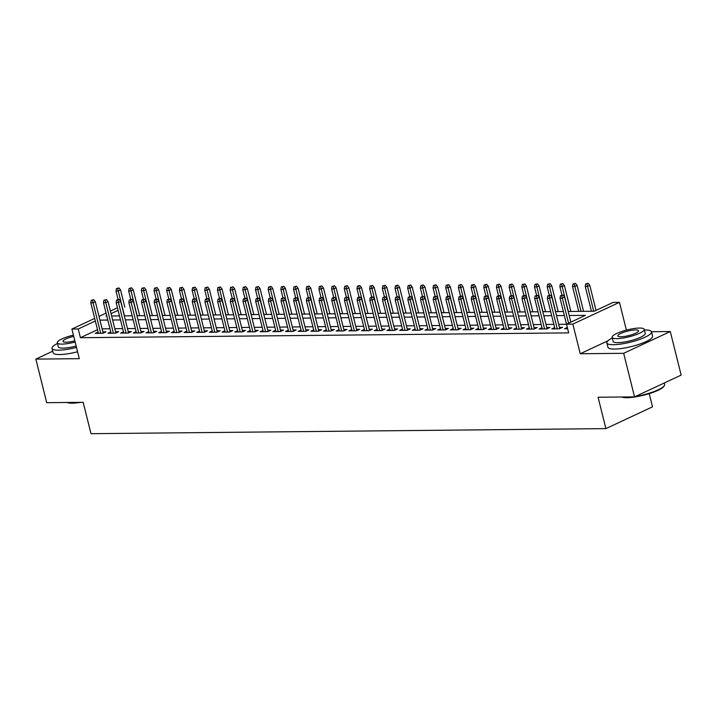<?xml version="1.0" encoding="UTF-8"?>
<svg xmlns="http://www.w3.org/2000/svg" width="717" height="717" viewBox="0 0 717 717"><rect width="100%" height="100%" fill="white"/><g stroke="black" fill="none" stroke-linecap="round" stroke-linejoin="round"><path stroke-width="1.08" d="M568.178 311.483L594.223 311.223L613.125 302.395L619.461 302.332L572.847 324.111L566.511 324.174L585.404 315.346L569.181 315.507M626.389 330.116L619.461 302.332M607.98 340.781L580.241 353.741L623.673 353.311L634.536 396.886L681.15 375.108L670.287 331.532L651.484 331.72M649.226 393.651L652.506 406.835L605.901 428.614L90.996 433.686L83.172 402.318L46.713 402.676L35.85 359.1L79.291 358.67L71.897 329.04L94.68 318.402M124.839 307.199L120.546 289.964L118.278 291.021L124.462 315.847M623.673 353.311L670.287 331.532M52.735 351.213L35.85 359.1M567.326 327.436L564.503 328.753L567.64 328.718M554.653 327.552L551.821 328.879L559.43 328.807L562.576 327.328L559.421 327.364M541.971 327.678L539.139 329.004L546.748 328.924L549.894 327.454L546.739 327.49M529.28 327.803L526.448 329.13L534.066 329.049L537.212 327.579L534.057 327.615M516.598 327.929L513.766 329.255L521.376 329.175L524.53 327.705L521.376 327.741M503.917 328.054L501.084 329.381L508.694 329.3L511.848 327.83L508.694 327.866M491.235 328.18L488.402 329.506L496.012 329.426L499.166 327.956L496.012 327.983M478.553 328.305L475.721 329.623L483.33 329.551L486.484 328.081L483.33 328.108M465.871 328.431L463.039 329.748L470.648 329.677L473.803 328.207L470.648 328.234M453.189 328.556L450.357 329.874L457.966 329.802L461.121 328.332L457.966 328.359M440.507 328.682L437.675 329.999L445.284 329.928L448.439 328.458L445.284 328.485M427.825 328.807L424.993 330.125L432.602 330.053L435.757 328.583L432.602 328.61M415.143 328.924L412.311 330.25L419.92 330.178L423.075 328.709L419.92 328.736M402.461 329.049L399.629 330.376L407.238 330.304L410.384 328.825L407.238 328.861M389.779 329.175L386.947 330.501L394.556 330.429L397.702 328.951L394.547 328.986M377.097 329.3L374.265 330.627L381.874 330.555L385.02 329.076L381.865 329.112M364.415 329.426L361.583 330.752L369.192 330.671L372.338 329.202L369.183 329.237M351.733 329.551L348.901 330.878L356.51 330.797L359.656 329.327L356.501 329.363M339.051 329.677L336.219 331.003L343.828 330.922L346.974 329.453L343.819 329.488M326.369 329.802L323.537 331.129L331.146 331.048L334.292 329.578L331.137 329.614M313.688 329.928L310.855 331.254L318.465 331.173L321.61 329.703L318.456 329.73M301.006 330.053L298.173 331.371L305.783 331.299L308.928 329.829L305.774 329.856M288.324 330.178L285.491 331.496L293.101 331.424L296.246 329.954L293.092 329.981M275.642 330.304L272.81 331.621L280.419 331.55L283.565 330.08L280.41 330.107M262.96 330.429L260.128 331.747L267.737 331.675L270.883 330.205L267.728 330.232M250.278 330.555L247.446 331.872L255.055 331.801L258.201 330.331L255.046 330.358M237.596 330.671L234.764 331.998L242.373 331.926L245.519 330.456L242.364 330.483M224.905 330.797L222.073 332.123L229.682 332.052L232.837 330.582L229.682 330.609M212.223 330.922L209.391 332.249L217 332.177L220.155 330.698L217 330.734M199.541 331.048L196.709 332.374L204.318 332.303L207.473 330.824L204.318 330.86M186.859 331.173L184.027 332.5L191.636 332.428L194.791 330.949L191.636 330.985M174.177 331.299L171.345 332.625L178.954 332.545L182.109 331.075L178.954 331.111M161.495 331.424L158.663 332.751L166.272 332.67L169.427 331.2L166.272 331.236M148.813 331.55L145.981 332.876L153.59 332.796L156.745 331.326L153.59 331.362M136.131 331.675L133.299 333.002L140.908 332.921L144.063 331.451L140.908 331.487M123.449 331.801L120.617 333.127L128.226 333.047L131.381 331.577L128.226 331.604M110.768 331.926L107.935 333.244L115.545 333.172L118.699 331.702L115.545 331.729M97.503 329.712L80.412 337.698L568.68 332.885L560.04 298.191L562.325 298.173L568.572 323.215M566.538 324.263L558.668 324.344M553.865 324.389L545.987 324.469M541.183 324.514L533.305 324.595M528.501 324.64L520.623 324.72M515.81 324.765L507.941 324.846M503.128 324.891L495.259 324.971M490.446 325.016L482.577 325.097M477.764 325.142L469.895 325.222M465.082 325.267L457.213 325.348M452.4 325.393L444.531 325.464M439.718 325.518L431.849 325.59M427.036 325.643L419.167 325.715M414.354 325.769L406.485 325.841M401.672 325.894L393.803 325.966M388.99 326.011L381.112 326.092M376.308 326.136L368.43 326.217M363.627 326.262L355.749 326.343M350.945 326.387L343.067 326.468M338.263 326.513L330.385 326.593M325.581 326.638L317.703 326.719M312.899 326.764L305.021 326.844M300.217 326.889L292.339 326.97M287.535 327.015L279.657 327.095M274.853 327.14L266.975 327.212M262.171 327.266L254.293 327.337M249.489 327.391L241.611 327.463M236.807 327.517L228.929 327.588M224.116 327.642L216.247 327.714M211.434 327.759L203.565 327.839M198.752 327.884L190.883 327.965M186.07 328.01L178.201 328.09M173.389 328.135L165.519 328.216M160.707 328.261L152.838 328.341M148.025 328.386L140.156 328.467M135.343 328.511L127.474 328.592M122.661 328.637L114.792 328.718M109.979 328.762L102.11 328.843M98.086 332.052L95.253 333.369L102.863 333.297L106.008 331.828L102.863 331.854M580.241 353.741L572.847 324.111M80.412 337.698L78.243 328.978L71.897 329.04M634.536 396.886L598.077 397.245L605.901 428.614M106.716 315.677L105.955 316.036L106.806 316.027M111.61 315.973L119.488 315.901M124.292 315.847L132.17 315.776M136.974 315.731L144.852 315.65M149.656 315.605L157.534 315.525M162.338 315.48L170.216 315.399M175.02 315.355L182.898 315.274M187.702 315.229L195.58 315.148M200.393 315.104L208.262 315.023M213.074 314.978L220.944 314.897M225.756 314.853L233.625 314.772M238.438 314.727L246.307 314.646M251.12 314.602L258.989 314.53M263.802 314.476L271.671 314.404M276.484 314.351L284.353 314.279M289.166 314.225L297.035 314.154M301.848 314.1L309.717 314.028M314.53 313.983L322.399 313.903M327.212 313.858L335.09 313.777M339.894 313.732L347.772 313.652M352.576 313.607L360.454 313.526M365.258 313.481L373.136 313.401M377.94 313.356L385.818 313.275M390.622 313.23L398.5 313.15M403.304 313.105L411.182 313.024M415.985 312.979L423.864 312.899M428.667 312.854L436.545 312.773M441.349 312.729L449.227 312.657M454.031 312.603L461.909 312.531M466.713 312.478L474.591 312.406M479.395 312.352L487.273 312.28M492.086 312.227L499.955 312.155M504.768 312.11L512.637 312.029M517.45 311.985L525.319 311.904M530.132 311.859L538.001 311.778M542.814 311.734L550.683 311.653M555.496 311.608L563.365 311.528M118.108 310.353L111.036 313.661M99 316.385L106.071 313.078M110.391 311.061L117.454 307.754M95.334 321.001L78.243 328.978M564.369 315.552L556.5 315.632M551.687 315.677L543.818 315.758M539.005 315.803L531.136 315.883M526.323 315.928L518.454 316.009M513.641 316.054L505.772 316.125M500.959 316.179L493.081 316.251M488.277 316.305L480.399 316.376M475.595 316.43L467.717 316.502M462.913 316.555L455.035 316.627M450.231 316.672L442.353 316.753M437.549 316.797L429.671 316.878M424.867 316.923L416.989 317.004M412.185 317.048L404.307 317.129M399.503 317.174L391.625 317.255M386.822 317.299L378.943 317.38M374.14 317.425L366.262 317.506M361.458 317.55L353.58 317.631M348.767 317.676L340.898 317.756M336.085 317.801L328.216 317.882M323.403 317.927L315.534 317.998M310.721 318.052L302.852 318.124M298.039 318.178L290.17 318.249M285.357 318.303L277.488 318.375M272.675 318.429L264.806 318.5M259.993 318.545L252.124 318.626M247.311 318.671L239.442 318.751M234.629 318.796L226.76 318.877M221.947 318.922L214.078 319.002M209.265 319.047L201.387 319.128M196.583 319.173L188.705 319.253M183.902 319.298L176.024 319.379M171.22 319.423L163.342 319.504M158.538 319.549L150.66 319.63M145.856 319.674L137.978 319.746M133.174 319.8L125.296 319.872M120.492 319.925L112.614 319.997M107.81 320.051L99.932 320.123M103.176 333.145L95.343 301.732L93.076 302.789L100.694 333.315M92.511 300.298L93.775 299.706L91.247 300.306L92.511 300.298L93.076 302.789L90.799 302.816L98.408 333.342M95.343 301.732L93.775 299.706M91.247 300.306L90.799 302.816M117.705 288.521L118.968 287.938L116.441 288.539L117.705 288.521L118.278 291.021L115.993 291.039L118.09 299.464M115.993 291.039L116.441 288.539M118.968 287.938L120.546 289.964M80.734 402.336A22.442 4.849 166 0 1 72.22 403.16A22.442 4.849 166 0 1 66.941 402.47M67.434 402.47A22.998 4.965 -14 0 0 71.718 402.811A22.998 4.965 -14 0 0 77.678 402.371M57.441 343.479A22.998 4.965 -14 0 0 52.027 348.381A22.998 4.965 -14 0 0 58.588 350.174A22.998 4.965 -14 0 0 76.477 347.404M52.027 348.381L53.112 352.737A22.998 4.965 -14 0 0 59.681 354.539A22.998 4.965 -14 0 0 77.561 351.76M76.136 346.051A16.554 3.576 166 0 1 62.997 348.121A16.554 3.576 166 0 1 58.274 346.822L57.27 342.816A16.554 3.576 -14 0 0 62.003 344.106A16.554 3.576 -14 0 0 75.142 342.045M73.412 335.117A16.554 3.576 -14 0 0 57.27 342.816M73.726 336.354A10.665 2.303 -14 0 0 62.988 341.391A10.665 2.303 -14 0 0 66.036 342.224A10.665 2.303 -14 0 0 74.828 340.808M635.379 396.492A22.998 4.965 -14 0 0 664.336 385.629L663.942 386.257A22.442 4.849 166 0 1 649.091 393.687A22.442 4.849 166 0 1 627.079 397.693A22.442 4.849 166 0 1 621.791 397.012M622.293 397.003A22.998 4.965 -14 0 0 626.568 397.352A22.998 4.965 -14 0 0 632.537 396.904M612.291 338.021A22.998 4.965 -14 0 0 606.878 342.923A22.998 4.965 -14 0 0 613.447 344.716A22.998 4.965 -14 0 0 638.327 339.858A22.998 4.965 -14 0 0 651.502 331.792A22.998 4.965 -14 0 0 644.942 329.999A22.998 4.965 -14 0 0 644.422 330.008M606.878 342.923L607.962 347.279A22.998 4.965 -14 0 0 614.532 349.071A22.998 4.965 -14 0 0 639.412 344.214A22.998 4.965 -14 0 0 652.587 336.148L651.502 331.792M644.251 329.345L645.255 333.351A16.554 3.576 166 0 1 635.773 339.159A16.554 3.576 166 0 1 617.857 342.654A16.554 3.576 166 0 1 613.125 341.364L612.13 337.357A16.554 3.576 -14 0 0 616.853 338.648A16.554 3.576 -14 0 0 634.769 335.144A16.554 3.576 -14 0 0 644.251 329.345A16.554 3.576 -14 0 0 639.528 328.054A16.554 3.576 -14 0 0 621.612 331.55A16.554 3.576 -14 0 0 612.13 337.357M620.886 336.766A10.665 2.303 -14 0 0 632.43 334.507A10.665 2.303 -14 0 0 638.542 330.77A10.665 2.303 -14 0 0 635.495 329.937A10.665 2.303 -14 0 0 623.951 332.186A10.665 2.303 -14 0 0 617.839 335.932A10.665 2.303 -14 0 0 620.886 336.766M664.336 385.629A22.998 4.965 -14 0 0 664.623 384.429L664.265 382.995M115.867 333.029L108.034 301.606L105.766 302.664L113.376 333.19M105.193 300.172L106.457 299.581L103.929 300.181L105.193 300.172L105.766 302.664L103.481 302.691L111.09 333.217M108.034 301.606L106.457 299.581M103.929 300.181L103.481 302.691M128.549 332.903L120.716 301.481L118.448 302.538L126.058 333.073M117.875 300.047L119.139 299.455L116.611 300.056L117.875 300.047L118.448 302.538L116.163 302.565L123.772 333.091M120.716 301.481L119.139 299.455M116.611 300.056L116.163 302.565M141.231 332.778L133.398 301.355L131.13 302.422L138.74 332.948M130.557 299.921L131.82 299.33L129.293 299.93L130.557 299.921L131.13 302.422L128.845 302.44L136.454 332.966M133.398 301.355L131.82 299.33M129.293 299.93L128.845 302.44M153.913 332.652L146.08 301.23L143.812 302.296L151.421 332.822M143.239 299.796L144.502 299.204L141.975 299.805L143.239 299.796L143.812 302.296L141.527 302.314L149.136 332.84M146.08 301.23L144.502 299.204M141.975 299.805L141.527 302.314M131.65 287.813L129.123 288.413L131.65 287.813L133.228 289.838L130.96 290.896L128.675 290.914L130.772 299.339M130.386 288.395L137.144 315.722M133.228 289.838L139.672 315.704M128.675 290.914L129.123 288.413M144.332 287.687L141.805 288.288L144.332 287.687L145.91 289.713L143.642 290.77L141.357 290.788L143.454 299.222M143.068 288.27L149.826 315.597M145.91 289.713L152.354 315.579M141.357 290.788L141.805 288.288M157.014 287.562L154.487 288.162L157.014 287.562L158.591 289.587L156.324 290.645L154.038 290.672L156.136 299.097M155.75 288.144L162.517 315.471M158.591 289.587L165.035 315.453M154.038 290.672L154.487 288.162M169.696 287.436L167.169 288.037L169.696 287.436L171.273 289.462L169.006 290.519L166.72 290.546L168.818 298.971M168.432 288.028L175.199 315.355M171.273 289.462L177.717 315.328M166.72 290.546L167.169 288.037M166.595 332.527L158.762 301.104L156.494 302.171L164.103 332.697M155.921 299.67L157.184 299.079L154.657 299.688L155.921 299.67L156.494 302.171L154.209 302.189L161.818 332.715M158.762 301.104L157.184 299.079M154.657 299.688L154.209 302.189M182.378 287.311L179.85 287.911L182.378 287.311L183.955 289.336L181.688 290.394L179.402 290.421L181.509 298.846M181.114 287.902L187.881 315.229M183.955 289.336L190.399 315.202M179.402 290.421L179.85 287.911M179.277 332.401L171.444 300.988L169.176 302.045L176.785 332.571M168.603 299.545L169.866 298.962L167.339 299.563L168.603 299.545L169.176 302.045L166.891 302.063L174.5 332.589M171.444 300.988L169.866 298.962M167.339 299.563L166.891 302.063M191.959 332.276L184.126 300.862L181.858 301.92L189.467 332.446M181.284 299.419L182.548 298.837L180.021 299.437L181.284 299.419L181.858 301.92L179.573 301.938L187.182 332.464M184.126 300.862L182.548 298.837M180.021 299.437L179.573 301.938M204.641 332.15L196.808 300.737L194.54 301.794L202.149 332.321M193.966 299.294L195.23 298.711L192.703 299.312L193.966 299.294L194.54 301.794L192.255 301.812L199.864 332.338M196.808 300.737L195.23 298.711M192.703 299.312L192.255 301.812M217.323 332.025L209.489 300.611L207.222 301.669L214.831 332.195M206.648 299.168L207.912 298.586L205.385 299.186L206.648 299.168L207.222 301.669L204.937 301.687L212.546 332.222M209.489 300.611L207.912 298.586M205.385 299.186L204.937 301.687M230.005 331.899L222.171 300.486L219.904 301.543L227.513 332.07M219.33 299.043L220.594 298.46L218.067 299.061L219.33 299.043L219.904 301.543L217.618 301.57L225.228 332.096M222.171 300.486L220.594 298.46M218.067 299.061L217.618 301.57M195.06 287.185L192.532 287.786L195.06 287.185L196.637 289.211L194.37 290.268L192.084 290.295L194.19 298.72M193.796 287.777L200.563 315.104M196.637 289.211L203.081 315.077M192.084 290.295L192.532 287.786M207.742 287.06L205.214 287.66L207.742 287.06L209.319 289.085L207.052 290.143L204.766 290.17L206.872 298.595M206.487 287.651L213.245 314.978M209.319 289.085L215.763 314.951M204.766 290.17L205.214 287.66M220.424 286.934L217.896 287.535L220.424 286.934L222.001 288.96L219.734 290.018L217.448 290.044L219.554 298.469M219.169 287.526L225.927 314.853M222.001 288.96L228.454 314.826M217.448 290.044L217.896 287.535M233.106 286.809L230.578 287.409L233.106 286.809L234.683 288.834L232.416 289.892L230.13 289.919L232.236 298.344M231.851 287.4L238.609 314.727M234.683 288.834L241.136 314.7M230.13 289.919L230.578 287.409M245.788 286.683L243.26 287.284L245.788 286.683L247.365 288.709L245.097 289.767L242.812 289.793L244.918 298.218M244.533 287.275L251.291 314.602M247.365 288.709L253.818 314.575M242.812 289.793L243.26 287.284M242.687 331.774L234.853 300.36L232.586 301.418L240.195 331.944M232.021 298.926L233.276 298.335L230.749 298.935L232.021 298.926L232.586 301.418L230.3 301.445L237.91 331.971M234.853 300.36L233.276 298.335M230.749 298.935L230.3 301.445M258.47 286.558L255.942 287.159L258.47 286.558L260.047 288.584L257.779 289.65L255.494 289.668L257.6 298.093M257.215 287.15L263.973 314.476M260.047 288.584L266.5 314.449M255.494 289.668L255.942 287.159M255.369 331.648L247.535 300.235L245.268 301.292L252.877 331.819M244.703 298.801L245.958 298.209L243.43 298.81L244.703 298.801L245.268 301.292L242.982 301.319L250.6 331.846M247.535 300.235L245.958 298.209M243.43 298.81L242.982 301.319M271.151 286.433L268.624 287.042L271.151 286.433L272.729 288.458L270.461 289.525L268.176 289.543L270.282 297.967M269.897 287.024L276.654 314.351M272.729 288.458L279.182 314.324M268.176 289.543L268.624 287.042M268.05 331.523L260.217 300.109L257.95 301.167L265.559 331.693M257.385 298.675L258.64 298.084L256.112 298.684L257.385 298.675L257.95 301.167L255.664 301.194L263.282 331.72M260.217 300.109L258.64 298.084M256.112 298.684L255.664 301.194M283.833 286.316L281.306 286.917L283.833 286.316L285.411 288.333L283.143 289.399L280.858 289.417L282.964 297.842M282.579 286.899L289.336 314.225M285.411 288.333L291.864 314.198M280.858 289.417L281.306 286.917M280.732 331.397L272.899 299.984L270.632 301.041L278.241 331.568M270.067 298.55L271.322 297.958L268.794 298.559L270.067 298.55L270.632 301.041L268.346 301.068L275.964 331.595M272.899 299.984L271.322 297.958M268.794 298.559L268.346 301.068M296.515 286.191L293.988 286.791L296.515 286.191L298.093 288.216L295.825 289.274L293.549 289.292L295.646 297.716M295.261 286.773L302.018 314.1M298.093 288.216L304.546 314.073M293.549 289.292L293.988 286.791M293.414 331.281L285.581 299.858L283.314 300.916L290.923 331.442M282.749 298.424L284.004 297.833L281.476 298.433L282.749 298.424L283.314 300.916L281.028 300.943L288.646 331.469M285.581 299.858L284.004 297.833M281.476 298.433L281.028 300.943M309.197 286.065L306.67 286.666L309.197 286.065L310.775 288.091L308.507 289.148L306.231 289.166L308.328 297.591M307.943 286.648L314.7 313.974M310.775 288.091L317.228 313.956M306.231 289.166L306.67 286.666M306.096 331.155L298.263 299.733L295.996 300.79L303.605 331.326M295.431 298.299L296.686 297.707L294.158 298.308L295.431 298.299L295.996 300.79L293.71 300.817L301.328 331.344M298.263 299.733L296.686 297.707M294.158 298.308L293.71 300.817M321.879 285.94L319.352 286.54L321.879 285.94L323.457 287.965L321.189 289.023L318.913 289.041L321.01 297.474M320.624 286.522L327.382 313.849M323.457 287.965L329.91 313.831M318.913 289.041L319.352 286.54M318.778 331.03L310.945 299.607L308.677 300.665L316.287 331.2M308.113 298.173L309.368 297.582L306.84 298.182L308.113 298.173L308.677 300.665L306.392 300.692L314.01 331.218M310.945 299.607L309.368 297.582M306.84 298.182L306.392 300.692M331.46 330.904L323.627 299.482L321.359 300.548L328.969 331.075M320.795 298.048L322.05 297.456L319.522 298.057L320.795 298.048L321.359 300.548L319.083 300.566L326.692 331.093M323.627 299.482L322.05 297.456M319.522 298.057L319.083 300.566M344.142 330.779L336.309 299.356L334.041 300.423L341.659 330.949M333.477 297.922L334.731 297.331L332.204 297.94L333.477 297.922L334.041 300.423L331.765 300.441L339.374 330.967M336.309 299.356L334.731 297.331M332.204 297.94L331.765 300.441M356.824 330.654L348.991 299.231L346.723 300.298L354.341 330.824M346.159 297.797L347.413 297.214L344.886 297.815L346.159 297.797L346.723 300.298L344.447 300.315L352.056 330.842M348.991 299.231L347.413 297.214M344.886 297.815L344.447 300.315M369.506 330.528L361.673 299.114L359.405 300.172L367.023 330.698M358.841 297.672L360.104 297.089L357.568 297.689L358.841 297.672L359.405 300.172L357.129 300.19L364.738 330.716M361.673 299.114L360.104 297.089M357.568 297.689L357.129 300.19M382.188 330.403L374.355 298.989L372.087 300.047L379.705 330.573M371.523 297.546L372.786 296.963L370.25 297.564L371.523 297.546L372.087 300.047L369.811 300.065L377.42 330.591M374.355 298.989L372.786 296.963M370.25 297.564L369.811 300.065M394.87 330.277L387.037 298.864L384.769 299.921L392.387 330.447M384.204 297.421L385.468 296.838L382.941 297.438L384.204 297.421L384.769 299.921L382.493 299.939L390.102 330.474M387.037 298.864L385.468 296.838M382.941 297.438L382.493 299.939M407.552 330.152L399.719 298.738L397.451 299.796L405.069 330.322M396.886 297.295L398.15 296.713L395.623 297.313L396.886 297.295L397.451 299.796L395.175 299.814L402.784 330.349M399.719 298.738L398.15 296.713M395.623 297.313L395.175 299.814M420.243 330.026L412.409 298.613L410.142 299.67L417.751 330.196M409.568 297.179L410.832 296.587L408.305 297.188L409.568 297.179L410.142 299.67L407.856 299.697L415.466 330.223M412.409 298.613L410.832 296.587M408.305 297.188L407.856 299.697M432.925 329.901L425.091 298.487L422.824 299.545L430.433 330.071M422.25 297.053L423.514 296.462L420.987 297.062L422.25 297.053L422.824 299.545L420.538 299.572L428.148 330.098M425.091 298.487L423.514 296.462M420.987 297.062L420.538 299.572M445.607 329.775L437.773 298.362L435.506 299.419L443.115 329.945M434.932 296.928L436.196 296.336L433.668 296.937L434.932 296.928L435.506 299.419L433.22 299.446L440.83 329.972M437.773 298.362L436.196 296.336M433.668 296.937L433.22 299.446M458.288 329.65L450.455 298.236L448.188 299.294L455.797 329.82M447.614 296.802L448.878 296.211L446.35 296.811L447.614 296.802L448.188 299.294L445.902 299.321L453.511 329.847M450.455 298.236L448.878 296.211M446.35 296.811L445.902 299.321M470.97 329.524L463.137 298.111L460.87 299.168L468.479 329.695M460.296 296.677L461.56 296.085L459.032 296.686L460.296 296.677L460.87 299.168L458.584 299.195L466.193 329.721M463.137 298.111L461.56 296.085M459.032 296.686L458.584 299.195M483.652 329.408L475.819 297.985L473.552 299.043L481.161 329.569M472.978 296.551L474.242 295.96L471.714 296.56L472.978 296.551L473.552 299.043L471.266 299.07L478.875 329.596M475.819 297.985L474.242 295.96M471.714 296.56L471.266 299.07M496.334 329.282L488.501 297.86L486.234 298.917L493.843 329.453M485.66 296.426L486.924 295.834L484.396 296.435L485.66 296.426L486.234 298.917L483.948 298.944L491.557 329.47M488.501 297.86L486.924 295.834M484.396 296.435L483.948 298.944M509.016 329.157L501.183 297.734L498.915 298.801L506.525 329.327M498.342 296.3L499.606 295.709L497.078 296.309L498.342 296.3L498.915 298.801L496.63 298.819L504.239 329.345M501.183 297.734L499.606 295.709M497.078 296.309L496.63 298.819M521.698 329.031L513.865 297.609L511.597 298.675L519.207 329.202M511.024 296.175L512.288 295.583L509.76 296.184L511.024 296.175L511.597 298.675L509.312 298.693L516.921 329.22M513.865 297.609L512.288 295.583M509.76 296.184L509.312 298.693M534.38 328.906L526.547 297.483L524.279 298.55L531.889 329.076M523.715 296.049L524.969 295.458L522.442 296.067L523.715 296.049L524.279 298.55L521.994 298.568L529.603 329.094M526.547 297.483L524.969 295.458M522.442 296.067L521.994 298.568M334.57 285.814L332.034 286.415L334.57 285.814L336.139 287.84L333.871 288.897L331.595 288.915L333.692 297.349M333.306 286.397L340.064 313.723M336.139 287.84L342.592 313.705M331.595 288.915L332.034 286.415M347.252 285.689L344.716 286.289L347.252 285.689L348.82 287.714L346.553 288.772L344.277 288.799L346.374 297.223M345.988 286.28L352.746 313.607M348.82 287.714L355.273 313.58M344.277 288.799L344.716 286.289M359.934 285.563L357.407 286.164L359.934 285.563L361.502 287.589L359.235 288.646L356.958 288.673L359.056 297.098M358.67 286.155L365.428 313.481M361.502 287.589L367.955 313.454M356.958 288.673L357.407 286.164M372.616 285.438L370.089 286.038L372.616 285.438L374.184 287.463L371.917 288.521L369.64 288.548L371.738 296.972M371.352 286.029L378.11 313.356M374.184 287.463L380.637 313.329M369.64 288.548L370.089 286.038M385.298 285.312L382.77 285.913L385.298 285.312L386.875 287.338L384.608 288.395L382.322 288.422L384.42 296.847M384.034 285.904L390.792 313.23M386.875 287.338L393.319 313.204M382.322 288.422L382.77 285.913M397.98 285.187L395.452 285.787L397.98 285.187L399.557 287.212L397.29 288.27L395.004 288.297L397.101 296.721M396.716 285.778L403.474 313.105M399.557 287.212L406.001 313.078M395.004 288.297L395.452 285.787M410.662 285.061L408.134 285.662L410.662 285.061L412.239 287.087L409.972 288.144L407.686 288.171L409.783 296.596M409.398 285.653L416.156 312.979M412.239 287.087L418.683 312.953M407.686 288.171L408.134 285.662M423.344 284.936L420.816 285.536L423.344 284.936L424.921 286.961L422.654 288.019L420.368 288.046L422.465 296.471M422.08 285.527L428.838 312.854M424.921 286.961L431.365 312.827M420.368 288.046L420.816 285.536M436.026 284.81L433.498 285.411L436.026 284.81L437.603 286.836L435.336 287.902L433.05 287.92L435.147 296.345M434.762 285.402L441.52 312.729M437.603 286.836L444.047 312.702M433.05 287.92L433.498 285.411M448.708 284.685L446.18 285.285L448.708 284.685L450.285 286.71L448.017 287.777L445.732 287.795L447.829 296.22M447.444 285.276L454.202 312.603M450.285 286.71L456.729 312.576M445.732 287.795L446.18 285.285M461.389 284.559L458.862 285.169L461.389 284.559L462.967 286.585L460.699 287.651L458.414 287.669L460.511 296.094M460.126 285.151L466.892 312.478M462.967 286.585L469.411 312.451M458.414 287.669L458.862 285.169M474.071 284.443L471.544 285.043L474.071 284.443L475.649 286.468L473.381 287.526L471.096 287.544L473.202 295.969M472.808 285.025L479.574 312.352M475.649 286.468L482.093 312.325M471.096 287.544L471.544 285.043M486.753 284.317L484.226 284.918L486.753 284.317L488.331 286.343L486.063 287.4L483.778 287.418L485.884 295.843M485.49 284.9L492.256 312.227M488.331 286.343L494.775 312.209M483.778 287.418L484.226 284.918M499.435 284.192L496.908 284.792L499.435 284.192L501.013 286.217L498.745 287.275L496.46 287.293L498.566 295.718M498.181 284.774L504.938 312.101M501.013 286.217L507.457 312.083M496.46 287.293L496.908 284.792M512.117 284.066L509.59 284.667L512.117 284.066L513.695 286.092L511.427 287.15L509.142 287.167L511.248 295.601M510.863 284.649L517.62 311.976M513.695 286.092L520.139 311.958M509.142 287.167L509.59 284.667M524.799 283.941L522.272 284.541L524.799 283.941L526.377 285.966L524.109 287.024L521.824 287.051L523.93 295.476M523.544 284.524L530.302 311.85M526.377 285.966L532.83 311.832M521.824 287.051L522.272 284.541M537.481 283.815L534.954 284.416L537.481 283.815L539.059 285.841L536.791 286.899L534.506 286.925L536.612 295.35M536.226 284.407L542.984 311.734M539.059 285.841L545.512 311.707M534.506 286.925L534.954 284.416M550.163 283.69L547.636 284.291L550.163 283.69L551.74 285.716L549.473 286.773L547.188 286.8L549.294 295.225M548.908 284.282L555.666 311.608M551.74 285.716L558.193 311.581M547.188 286.8L547.636 284.291M547.062 328.78L539.229 297.367L536.961 298.424L544.57 328.951M536.397 295.924L537.651 295.341L535.124 295.942L536.397 295.924L536.961 298.424L534.676 298.442L542.285 328.969M539.229 297.367L537.651 295.341M535.124 295.942L534.676 298.442M559.744 328.655L551.911 297.241L549.643 298.299L557.252 328.825M549.079 295.798L550.333 295.216L547.806 295.816L549.079 295.798L549.643 298.299L547.358 298.317L554.976 328.843M551.911 297.241L550.333 295.216M547.806 295.816L547.358 298.317M561.761 295.673L563.015 295.09L560.488 295.691L561.761 295.673L562.325 298.173L564.593 297.116L570.84 322.157M564.593 297.116L563.015 295.09M560.488 295.691L560.04 298.191M562.845 283.565L560.318 284.165L562.845 283.565L564.422 285.59L562.155 286.648L559.869 286.675L561.976 295.099M561.59 284.156L568.348 311.483M564.422 285.59L570.875 311.456M559.869 286.675L560.318 284.165M575.527 283.439L573 284.04L575.527 283.439L577.104 285.465L574.837 286.522L572.551 286.549L578.744 311.375M574.272 284.031L581.03 311.357M577.104 285.465L583.557 311.33M572.551 286.549L573 284.04M588.209 283.314L585.681 283.914L588.209 283.314L589.786 285.339L587.519 286.397L585.242 286.424L591.426 311.25M586.954 283.905L593.712 311.232M589.786 285.339L596.033 310.38M585.242 286.424L585.681 283.914"/></g></svg>
